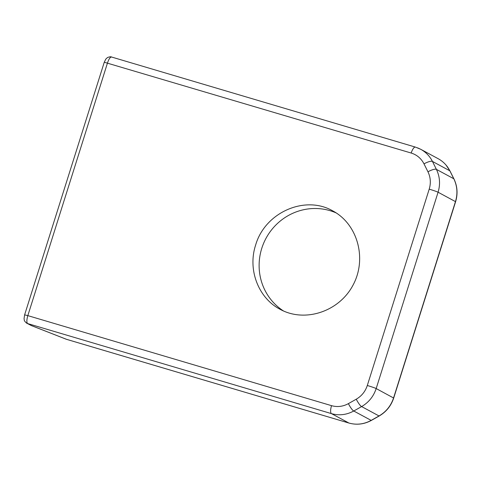 <?xml version="1.0" encoding="UTF-8"?>
<svg xmlns="http://www.w3.org/2000/svg" width="481" height="481" viewBox="0 0 481 481"><rect width="100%" height="100%" fill="white"/><g stroke="black" fill="none" stroke-linecap="round" stroke-linejoin="round"><path stroke-width="0.72" d="M66.631 339.352A4.852 1.563 -73.5 0 1 66.546 339.333A4.852 1.563 -73.5 0 1 66.468 339.303A4.852 3.884 111.4 0 1 66.156 339.201A4.852 4.852 0 0 0 66.546 339.333L348.996 423.07A4.852 1.563 106.5 0 1 348.917 423.039L66.468 339.303L31.325 325.553L27.615 323.557A4.852 4.684 118.3 0 1 26.178 322.823M26.768 323.202L31.325 325.553M420.743 149.296L438.161 158.694C443.26 161.496 447.156 165.536 449.849 170.815L453.805 178.758C457.293 186.021 457.846 193.633 455.471 201.593L393.566 397.931C390.945 405.82 386.099 411.826 379.022 415.957L371.158 420.388C363.961 424.284 356.547 425.162 348.917 423.039L331.487 413.636C339.135 415.77 346.554 414.893 353.757 411.008A7.281 1.401 -119.4 0 1 348.4 403.631C342.947 406.595 337.325 407.275 331.541 405.663A7.281 2.345 -73.5 0 0 331.487 413.636L27.615 323.557C26.551 322.535 26.617 319.889 27.826 315.626L24.615 314.863L24.05 318.662C24.501 320.25 23.545 320.562 26.792 323.208M331.541 405.663L27.826 315.626L107.479 62.993C108.856 59.019 110.209 57.023 111.532 57.011L415.398 147.096A7.281 2.345 106.5 0 0 411.195 153.036C416.919 154.84 421.188 158.447 424.001 163.865L427.964 171.807C430.597 177.321 431.018 183.105 429.208 189.153L367.304 385.491C365.313 391.486 361.634 396.055 356.265 399.194L348.4 403.631M356.265 399.194A7.281 1.401 -119.4 0 0 361.622 406.571L379.022 415.957A4.852 0.932 60.6 0 0 379.256 415.957L371.392 420.394A4.852 0.932 60.6 0 1 371.158 420.388L353.757 411.008L361.622 406.571C368.705 402.447 373.557 396.446 376.178 388.558L438.083 192.22C440.458 184.253 439.899 176.641 436.405 169.372L453.805 178.758A4.852 1.281 -26.5 0 1 453.938 178.902L449.982 170.965A4.852 1.281 -26.5 0 0 449.849 170.815L432.449 161.43C429.749 156.151 425.847 152.104 420.737 149.296L417.58 147.841M415.518 147.138A7.281 2.345 106.5 0 0 415.404 147.096L420.653 149.272M255.639 245.039C264.971 212.482 304.9 194.787 332.744 210.882C357.762 224.122 367.25 258.97 352.982 285.209C339.081 311.64 304.912 322.943 280.104 309.313C258.315 297.992 247.517 269.619 255.639 245.039M424.001 163.865A7.281 1.918 153.5 0 1 432.449 161.43L436.405 169.372A7.281 1.918 153.5 0 0 427.964 171.807M336.231 212.945A55.814 53.89 -61.7 0 0 261.766 248.346A55.814 53.89 -61.7 0 0 283.568 311.015M411.195 153.036L104.269 62.229L24.615 314.863M429.208 189.153A7.281 0.367 -162.5 0 1 438.083 192.22L455.609 201.701C457.954 193.783 457.401 186.183 453.938 178.902M367.304 385.491A7.281 0.367 -162.5 0 1 376.178 388.558L393.698 398.052M30.97 325.433L66.156 339.201M111.538 57.017C110.985 56.578 109.644 56.746 107.528 57.516L105.82 59.061L104.275 62.229M446.091 165.127L449.963 170.929M379.25 415.957C386.273 411.826 391.089 405.856 393.698 398.04L455.609 201.701M371.386 420.394C364.177 424.296 356.71 425.186 348.99 423.064"/></g></svg>
